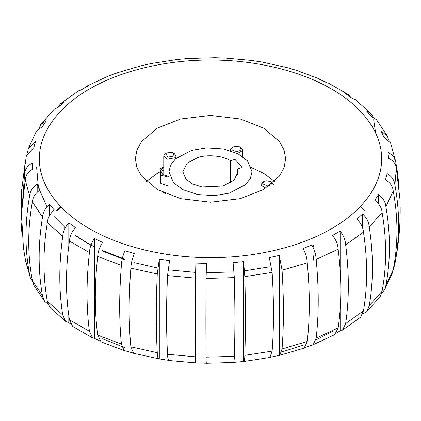 <?xml version="1.0" encoding="UTF-8"?>
<svg xmlns="http://www.w3.org/2000/svg" width="421" height="421" viewBox="0 0 421 421"><rect width="100%" height="100%" fill="white"/><g stroke="black" fill="none" stroke-linecap="round" stroke-linejoin="round"><path stroke-width="0.63" d="M316.024 339.905L332.611 331.338M102.608 338.81L124.942 347.693M281.781 351.951L302.994 345.252M331.48 228.692C360.234 212.537 382.005 186.392 381.589 158.843C382.005 131.299 360.234 105.155 331.48 88.999C303.499 72.396 258.21 59.829 210.5 60.071C162.79 59.829 117.501 72.396 89.52 88.999C60.766 105.155 38.995 131.299 39.411 158.843C38.995 186.392 60.766 212.537 89.52 228.692C117.501 245.296 162.79 257.863 210.5 257.62C258.21 257.863 303.499 245.296 331.48 228.692M75.506 235.428L87.421 243.054L94.341 246.832M102.608 250.853L124.942 259.51M312.961 261.751L314.192 252.711M313.677 246.59L313.35 244.964M58.087 107.234L60.461 103.724L64.103 102.04L58.308 107.192L54.32 109.192L40.7 124.637L46.215 120.89L42.405 126.626L36.485 130.984L28.281 148.702L35.511 141.477L33.843 147.545L26.355 155.707L24.686 167.663L24.644 173.694C25.065 169.084 27.665 165.485 32.454 162.901L33.006 169.037C28.223 171.621 25.623 175.22 25.202 179.83L29.623 195.949C30.028 191.287 32.549 187.382 37.174 184.224L39.927 190.155C35.301 193.313 32.785 197.223 32.375 201.885L42.505 217.12C42.884 212.41 45.205 208.211 49.473 204.511L54.304 209.984C50.036 213.684 47.71 217.883 47.336 222.593L62.734 236.281C63.061 231.529 65.087 227.061 68.812 222.883L75.506 227.656C71.781 231.834 69.754 236.302 69.428 241.054L89.42 252.595C89.684 247.806 91.325 243.117 94.341 238.528L102.608 242.391C99.593 246.985 97.951 251.674 97.688 256.463L121.395 265.351C121.585 260.536 122.769 255.673 124.942 250.769L134.425 253.558C132.247 258.462 131.063 263.325 130.873 268.14L157.265 273.987L159.291 259.068L169.563 260.657L167.542 275.576L195.465 278.128L195.87 263.062L206.495 263.383L206.085 278.449L234.318 277.597L233.092 262.578L243.601 261.62L243.601 361.439C244.348 361.734 244.759 359.697 244.822 355.34L272.129 351.114L269.866 357.455L243.796 361.492L233.092 362.402C233.844 362.692 234.25 360.66 234.318 356.303C235.102 332.937 235.102 306.704 234.318 277.597M39.137 128.168L40.7 124.637M27.518 152.755L28.281 148.702M398.987 186.224L397.577 173.152L395.714 161.59L393.251 156.08L387.994 152.144L388.546 158.275C393.335 160.575 395.935 164.016 396.356 168.6L394.877 184.898C394.461 180.262 391.888 176.51 387.157 173.636L385.489 179.699C390.225 182.572 392.798 186.329 393.214 190.966L385.894 206.732C385.504 202.043 383.068 197.986 378.595 194.555L374.785 200.285C379.258 203.722 381.689 207.779 382.084 212.463L369.249 227.008C368.896 222.277 366.712 217.936 362.692 213.989L356.897 219.141C360.918 223.088 363.102 227.429 363.455 232.155L345.667 244.843C345.367 240.07 343.525 235.486 340.136 231.092L332.611 235.434C336 239.833 337.842 244.417 338.142 249.185L316.171 259.457C315.945 254.652 314.524 249.874 311.914 245.111L302.994 248.458C305.604 253.216 307.02 257.999 307.251 262.804L282.065 270.214L279.26 255.436L269.329 257.636L272.129 272.413L244.822 276.634L243.601 261.62M84.421 87.994L86.237 86.389L88.389 85.747L80.864 90.089L78.485 90.868L60.461 103.724M395.714 161.59L390.635 143.04L383.826 136.957L381.073 131.02L387.52 136.325L376.469 119.675L371.527 116.664L366.696 111.191L371.248 113.754L355.319 99.577L352.188 98.298L345.494 93.525L348.33 94.593L328.422 83.095L326.659 82.653L318.392 78.785L319.981 79.148L296.937 70.502L287.375 67.692L262.078 62.082L251.774 60.487L225.188 58.056L214.563 57.735L187.719 58.551L177.204 59.508L151.134 63.545L141.156 65.755L116.864 72.901L107.818 76.296L86.237 86.389M388.583 139.909L387.52 136.325M373.248 117.249L371.248 113.754M350.53 97.083L348.33 94.593M321.391 80.153L319.981 79.148M288.122 68.055L287.375 67.692M252.095 60.613L251.774 60.487M150.629 63.755L151.134 63.545M115.817 73.517L116.864 72.901M24.644 173.694L21.05 221.778L22.013 234.776M29.623 195.949C24.76 222.935 24.76 249.174 29.623 274.655L30.365 277.96L32.417 281.091M25.202 179.83L21.497 213.889L23.423 247.848L25.739 261.757L29.623 274.655M42.505 217.12C38.022 244.675 38.022 270.908 42.505 295.826L44.531 301.325L47.752 303.752M32.375 201.885C27.512 228.871 27.512 255.105 32.375 280.586L42.505 295.826M62.734 236.281C58.819 264.346 58.819 290.579 62.734 314.987L65.681 321.423L68.812 322.702L70.47 323.917M47.336 222.593C42.847 250.148 42.847 276.381 47.336 301.294L62.734 314.987M89.42 252.595C86.247 281.091 86.247 307.325 89.42 331.301L92.578 337.905L94.341 338.347L99.609 340.847M69.428 241.054C65.513 269.119 65.513 295.353 69.428 319.76L89.42 331.301M121.395 265.351C119.106 294.174 119.106 320.407 121.395 344.052L124.063 350.498L132.878 352.945M97.688 256.463C94.514 284.954 94.514 311.187 97.688 335.163L121.395 344.052M157.265 273.987C155.959 303.031 155.959 329.264 157.265 352.693C157.375 357.055 158.049 359.118 159.291 358.887L168.905 360.387M130.873 268.14C128.589 296.963 128.589 323.196 130.873 346.841L157.265 352.693M195.465 278.128C195.197 307.267 195.197 333.5 195.465 356.834C195.486 361.192 195.623 363.207 195.87 362.886L206.495 363.207C206.243 363.528 206.106 361.513 206.085 357.155L234.318 356.303M167.542 275.576C166.237 304.62 166.237 330.853 167.542 354.282L195.465 356.834M206.085 278.449C205.822 307.588 205.822 333.821 206.085 357.155M244.822 276.634C245.611 305.741 245.611 331.98 244.822 355.34M272.129 272.413C273.934 301.362 273.934 327.596 272.129 351.114M307.251 262.804C309.993 291.474 309.993 317.708 307.251 341.505L304.136 348.099L279.844 355.245L270.371 357.245M282.065 270.214C283.865 299.157 283.865 325.396 282.065 348.914L307.251 341.505M316.171 259.457C318.918 288.127 318.918 314.366 316.171 338.158L338.142 327.891L334.763 334.611L313.182 344.704L305.183 347.483M338.142 249.185C341.705 277.476 341.705 303.709 338.142 327.891M363.455 232.155C367.68 259.978 367.68 286.212 363.455 310.861L360.539 317.276L342.515 330.132L340.136 330.911L336.374 333.122M345.667 244.843C349.225 273.134 349.225 299.368 345.667 323.544L363.455 310.861M369.249 227.008C373.474 254.826 373.474 281.06 369.249 305.709L382.084 291.169L380.3 296.363L366.68 311.808L362.913 313.766M382.084 212.463C386.783 239.738 386.783 265.977 382.084 291.169M393.214 190.966C398.187 217.657 398.187 243.891 393.214 269.666L392.719 272.298L384.515 290.016L381.863 292.832M385.894 206.732C390.599 234.008 390.599 260.241 385.894 285.433L393.214 269.666M396.356 168.6L399.95 199.222C400.818 220.272 399.255 241.117 395.261 261.757L394.645 265.293L393.482 268.245M394.877 184.898C399.85 211.589 399.85 237.823 394.877 263.604M373.664 119.706L375.616 132.978M282.065 348.914L279.844 355.245M169.226 360.513L195.87 362.886L195.87 263.062M167.542 354.282C167.647 358.645 168.326 360.708 169.563 360.481M130.873 346.841L133.625 353.308L159.291 358.887L159.291 259.068M97.688 335.163L101.019 341.852L124.063 350.498M69.428 319.76L72.67 326.407L92.578 337.905M47.336 301.294L49.752 307.246L65.681 321.423M32.375 280.586L33.48 284.675L44.531 301.325M25.265 259.241L30.365 277.96M316.171 338.158L313.182 344.704M385.894 285.433L384.515 290.016M369.249 305.709L366.68 311.808M345.667 323.544L342.515 330.132M340.136 231.092L340.136 269.85M340.136 309.53L340.136 330.911M311.914 245.111L311.914 344.931M279.26 255.436L279.26 355.261M124.942 250.769L124.942 350.588M94.341 238.528L94.341 338.347M68.812 222.883L68.812 245.727M68.812 315.661L68.812 322.702M49.473 204.511L49.473 215.699M37.174 184.224L37.174 192.323M32.454 162.901L32.454 169.331M387.157 173.636L387.157 180.783M378.595 194.555L378.595 203.932M362.692 213.989L362.692 228.108M157.354 189.503L180.646 198.644L210.5 202.217L240.354 198.644L263.646 189.503L279.481 176.057L284.064 167.711L285.659 158.822L284.064 149.929L279.481 141.588L263.646 128.137L240.354 118.996L210.5 115.428L180.646 118.996L157.354 128.137L141.519 141.588L136.936 149.929L135.341 158.822L136.936 167.711L141.519 176.057L157.354 189.503M274.655 181.43L263.646 173.357L251.426 167.642M163.764 170.052L160.522 171.631M160.175 171.81L157.354 173.357L146.345 181.43M230.55 182.767L230.55 160.717C223.204 155.77 207.711 154.239 197.928 157.496L187.166 163.132L182.809 171.742L185.829 178.999L192.186 183.735L201.943 186.945L223.072 185.987L234.008 180.193L238.191 171.742L237.739 168.853L242.217 167.537L235.034 159.396L235.034 179.151M237.739 174.626L237.739 168.853M235.034 159.396L230.55 160.717M229.356 193.107L245.501 184.651L250.374 178.451L252.037 171.742L247.511 160.854L237.97 153.754L223.335 148.934L206.59 147.866L191.644 150.371L175.499 158.828L170.626 165.027L168.963 171.742L173.489 182.63L183.03 189.729L197.665 194.549L214.41 195.612L229.356 193.107M165.3 193.492L162.638 191.36L159.291 190.581M163.943 192.886L162.638 191.36M273.329 184.672L273.255 184.114L271.519 182.151L270.403 181.504L266.435 180.762L263.904 181.504L262.62 183.798L267.872 185.998L269.614 185.619M263.904 181.504L262.788 182.151L260.978 184.672L261.057 185.229L265.877 188.161M271.566 184.119L271.692 182.967L270.403 181.504M237.481 153.507L242.638 150.544L242.717 149.987L240.907 147.466L240.265 147.139M233.292 146.818L232.003 148.276C230.829 151.634 240.402 152.507 241.075 149.108L239.791 146.818L237.26 146.076L233.292 146.818L232.176 147.466L230.44 149.429L230.366 150.681M168.963 176.499L162.938 174.747L160.475 171.221L163.764 166.916M168.963 177.273L160.748 175.215L160.748 183.367L168.963 186.14M160.748 183.367L160.175 177.046L160.175 168.895L160.748 175.215M160.175 168.895L163.764 166.89M166.695 152.907L164.437 154.454L163.764 156.075L167.137 159.254L175.441 157.696L176.115 156.075L174.305 153.554L173.189 152.907L172.026 152.423L166.695 152.907L165.848 153.581L167.853 157.144L174.031 155.986L173.189 152.907M102.608 250.595L124.942 259.252M269.329 266.856L244.585 270.819M233.092 271.913L206.495 272.74M195.539 272.392L169.563 269.945M157.675 268.03L134.425 262.662M124.942 259.794L102.608 251.137M90.91 245.301L75.506 235.728M65.318 227.729L54.304 216.652M47.047 206.869L38.416 187.519L36.606 167.258M364.27 210.5L360.581 206.264M60.419 206.264L56.73 210.5M60.94 206.811L57.23 211.105M25.26 161.785L21.476 191.65L21.05 221.778M397.577 173.152L395.735 161.759M233.281 362.449L206.437 363.265M395.74 259.215L394.645 265.293M168.963 194.986L168.963 171.742M252.037 194.986L252.037 171.742M260.978 190.971L260.978 184.672M242.717 156.601L242.717 149.987M240.907 147.466L239.791 146.818M163.764 175.21L163.764 156.075M176.115 158.285L176.115 156.075"/></g></svg>
